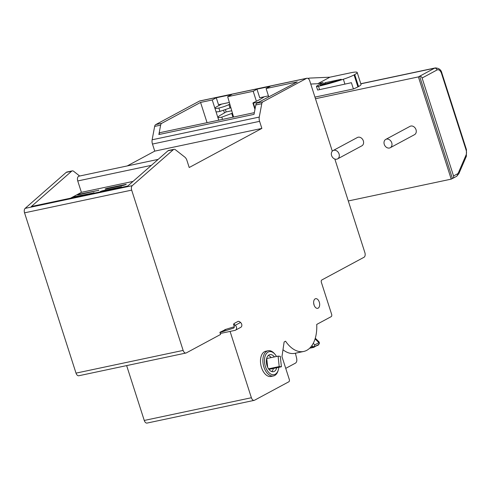 <?xml version="1.0" encoding="UTF-8"?>
<svg xmlns="http://www.w3.org/2000/svg" width="491" height="491" viewBox="0 0 491 491"><rect width="100%" height="100%" fill="white"/><g stroke="black" fill="none" stroke-linecap="round" stroke-linejoin="round"><path stroke-width="0.74" d="M233.777 327.963L233.391 328.166A1.896 1.51 61.7 0 0 233.593 328.08A1.896 1.51 61.7 0 0 234.189 326.098A1.896 1.51 61.7 0 0 234.017 325.693L233.556 324.398L234.023 323.563L238.276 321.28L239.056 321.476A1.135 0.614 29.2 0 1 239.829 321.875L240.529 322.458L235.269 325.294L234.569 324.711A1.135 0.614 -150.8 0 1 234.152 324.115L234.023 323.563M220.281 333.487L234.944 330.382A3.032 2.412 -118.3 0 0 235.465 330.191L240.725 327.356A3.032 2.412 -118.3 0 0 241.682 324.183A3.032 2.412 -118.3 0 0 240.529 322.458M235.465 330.191A3.032 2.412 -118.3 0 0 236.417 327.012A3.032 2.412 -118.3 0 0 235.269 325.294M264.232 96.77A44.35 6.095 162.2 0 1 259.512 99.661A44.35 6.095 162.2 0 1 253.473 102.631L252.908 103.018L253.35 103.049L257.677 102.441A3.793 0.522 -17.8 0 0 258.383 102.312A3.793 0.522 -17.8 0 0 258.469 102.294M316.45 86.398A4.167 0.571 -17.8 0 0 318.193 86.318A4.167 0.571 -17.8 0 0 318.487 86.256A45.485 6.254 -17.8 0 0 343.356 79.241A15.16 2.087 -17.8 0 0 354.066 74.92L354.717 74.571A15.16 2.087 -17.8 0 0 357.184 72.472A15.16 2.087 -17.8 0 0 350.844 72.754L329.897 77.191L317.757 83.728L323.139 82.586L317.131 85.821A4.167 0.571 -17.8 0 0 316.45 86.398L317.628 90.062L351.403 82.703L353.41 88.957L314.952 97.114M98.783 190.312L79.843 194.062L77.59 194.964L98.783 190.312M107.075 188.292L105.068 188.98L105.455 189.164L124.002 185.23L126.261 184.328L107.075 188.292L107.228 188.783M102.416 190.796L100.409 191.484L100.796 191.668L119.35 187.734L121.602 186.832L102.416 190.796L102.576 191.287M94.125 192.816L75.191 196.572L72.938 197.468L94.125 192.816M262.219 98.114L261.942 97.255M268.448 95.88L259.714 97.727L256.959 89.153L270.142 86.355L266.091 88.533L297.215 81.936L256.885 103.147A3.793 2.24 78 0 0 255.793 104.964L254.025 114.36L158.875 134.534L160.637 125.137L154.653 126.408A3.793 2.24 -102 0 1 155.751 124.591L199.438 101.085A3.793 2.24 -102 0 1 199.8 100.95L306.918 78.235A3.793 2.24 78 0 0 306.556 78.37L262.869 101.876A3.793 2.24 78 0 0 261.777 103.693L255.793 104.964M256.394 101.25L253.19 91.271A40.557 5.573 -17.8 0 0 254.24 90.718A40.557 5.573 -17.8 0 0 256.959 89.153M339.054 153.947A4.726 3.756 -118.3 0 0 333.082 150.577A4.726 3.756 -118.3 0 0 331.591 155.53A4.726 3.756 -118.3 0 0 337.562 158.9A4.726 3.756 -118.3 0 0 339.054 153.947M337.562 158.9L361.849 145.833A4.726 3.756 -118.3 0 0 363.34 140.88A4.726 3.756 -118.3 0 0 357.368 137.511L333.082 150.577M391.732 142.777A4.732 3.762 -118.3 0 0 385.76 139.401A4.732 3.762 -118.3 0 0 384.269 144.36A4.732 3.762 -118.3 0 0 390.241 147.736A4.732 3.762 -118.3 0 0 391.732 142.777M390.241 147.736L414.527 134.663A4.732 3.762 -118.3 0 0 416.018 129.71A4.732 3.762 -118.3 0 0 410.046 126.334L385.76 139.401M334.837 159.047L364.874 252.613A3.793 2.24 78 0 1 363.997 257.278L321.801 279.987A1.896 1.117 -102 0 0 321.366 282.319L331.634 314.314A1.896 1.117 78 0 1 331.198 316.64L316.726 324.428A32.216 19.026 78 0 1 303.696 351.464A32.216 19.026 78 0 1 285.559 341.202L284.129 341.969L281.963 356.607L289.291 379.439A1.896 1.117 78 0 1 288.855 381.771L254.553 400.226A3.793 2.24 78 0 1 254.191 400.361L147.067 423.076A3.793 2.24 78 0 1 144.256 420.456L251.38 397.741L230.083 331.413M285.737 368.367L295.533 363.095C296.705 362.217 297.086 360.646 296.668 358.375L295.41 353.219M313.669 303.217A4.572 2.701 -102 0 1 314.044 304.985M251.38 397.741A3.793 2.24 78 0 0 254.191 400.361M306.918 78.235A3.793 2.24 78 0 1 309.729 80.855L332.309 151.173M79.677 176.017L73.662 171.304A3.793 2.24 -102 0 0 72.257 170.893A3.793 2.24 -102 0 0 71.612 171.23L31.215 206.625L127.568 186.193L167.959 150.798A3.793 2.24 -102 0 1 168.609 150.467L173.992 149.325A3.793 2.24 78 0 1 175.397 149.73L184.831 157.12A5.683 3.357 78 0 1 186.936 160.434L189.207 167.511L261.863 128.415L259.592 121.338A5.683 3.357 78 0 1 259.266 117.067L261.777 103.693M173.992 149.325A3.793 2.24 78 0 0 173.348 149.657L132.263 185.659A3.793 2.24 78 0 0 131.674 190.121L183.137 350.414A3.793 2.24 78 0 0 185.942 353.029A3.793 2.24 78 0 0 186.304 352.9L220.588 334.451L219.9 332.303L225.688 329.479M315.167 298.859A4.928 2.909 -102 0 1 315.523 298.712A4.928 2.909 -102 0 1 319.377 302.401A4.928 2.909 -102 0 1 318.15 308.152A4.928 2.909 -102 0 1 317.567 308.348A4.928 2.909 -102 0 1 313.884 304.426A4.928 2.909 -102 0 1 315.167 298.859M268.111 350.74A12.889 7.611 -102 0 0 266.877 351.194A12.889 7.611 78 0 0 263.593 365.998A12.889 7.611 78 0 0 273.456 375.959L271.063 376.462A12.889 7.611 -102 0 1 261.2 366.507A12.889 7.611 -102 0 1 264.483 351.703A12.889 7.611 -102 0 1 265.717 351.249L268.111 350.74A12.889 7.611 -102 0 1 274.408 353.6L274.985 354.275A11.747 6.942 -102 0 1 276.513 356.466M268.325 355.447A8.715 5.149 -102 0 1 271.124 357.608M273.426 368.459A8.715 5.149 -102 0 1 271.744 371.57M268.681 369.06L270.032 369.177L281.398 366.765L280.318 356.319L278.115 356.128L266.742 358.534L267.65 367.262M126.647 365.605L144.256 420.456M278.814 367.317A11.747 6.942 -102 0 1 278.305 369.938L278.053 370.785A12.889 7.611 -102 0 1 274.684 375.505A12.889 7.611 78 0 1 273.456 375.959M274.985 354.275A11.747 6.942 -102 0 0 268.123 352.078A11.747 6.942 78 0 0 265.404 366.538A11.747 6.942 78 0 0 275.236 374.24A11.747 6.942 -102 0 0 278.305 369.938M274.414 356.908A8.715 5.149 -102 0 0 269.872 354.631A8.715 5.149 -102 0 0 269.037 354.938A8.715 5.149 78 0 0 266.816 364.954A8.715 5.149 78 0 0 273.487 371.687A8.715 5.149 78 0 0 274.316 371.38A8.715 5.149 -102 0 0 276.715 367.759M278.115 356.128L279.195 366.574L281.398 366.765M279.195 366.574L268.528 368.833M315.468 98.728L418.4 76.903L419.615 76.246A2.277 1.811 -118.3 0 1 422.1 78.014L453.543 175.956L457.317 173.931A2.277 1.811 61.7 0 1 456.599 176.312L458.809 173.777A2.277 1.412 23.4 0 0 458.52 172.494L466.057 155.039A5.309 3.136 78 0 0 466.082 149.945L441.513 73.435A5.309 3.136 78 0 0 437.076 69.955L422.1 78.014M348.291 200.96L451.223 179.135L418.4 76.903M233.176 116.938L233.526 116.87M451.223 179.135L452.438 178.485L419.615 76.246L434.59 68.188L360.83 83.832M452.438 178.485A2.277 1.811 -118.3 0 0 452.825 178.343A2.277 1.811 -118.3 0 0 453.543 175.956M224.461 112.899L223.669 110.438M71.612 171.23L66.224 172.372L25.139 208.374A3.793 2.24 -102 0 0 24.55 212.836L76.013 373.129A3.793 2.24 78 0 0 78.824 375.744L185.942 353.029M66.224 172.372A3.793 2.24 -102 0 1 66.874 172.034L72.257 170.893M127.224 165.933L154.745 151.124L152.474 144.053A5.683 3.357 -102 0 1 152.142 139.782L154.653 126.408M282.982 349.745A32.216 19.026 78 0 0 295.017 353.305L303.696 351.464M261.863 128.415L154.745 151.124M158.875 134.534A3.793 2.24 -102 0 1 160.33 132.582L254.35 112.648M160.637 125.137A3.793 2.24 78 0 1 161.735 123.321L200.561 102.429L207.067 122.676M268.737 96.77L266.091 88.533M229.346 102.453L218.52 104.749L216.279 97.777L212.235 99.955L200.561 102.429M212.235 99.955L218.734 120.197M216.279 97.777L231.715 94.505L227.671 96.684L233.575 117.054M227.671 96.684L253.19 91.271M158.176 159.372L78.983 176.165A3.793 2.24 78 0 0 77.744 180.958L151.351 165.35M133.043 181.4L81.402 192.349L77.744 180.958M70.544 198.186L81.402 192.349M31.215 206.625A1.896 1.117 -102 0 1 31.541 206.459L127.715 186.064M232.556 117.269A7.58 1.043 -17.8 0 0 232.918 117.079L233.495 116.772M353.41 88.957A15.16 2.087 162.2 0 0 357.908 86.895L358.565 86.545A15.16 2.087 -17.8 0 0 361.026 84.446L357.184 72.472M308.354 78.67L309.416 78.1L307.961 78.407M317.757 83.728L310.754 84.041M329.897 77.191L309.416 78.1M323.373 83.734A7.58 1.043 -17.8 0 1 320.279 85.09A40.937 5.628 -17.8 0 0 341.19 79.29L325.41 82.635L323.373 83.734L323.557 84.317M325.41 82.635L325.772 83.758M221.644 104.086L216.445 106.878A9.476 1.301 -17.8 0 0 214.905 108.192A9.476 1.301 -17.8 0 0 218.869 108.014A7.58 1.043 -17.8 0 0 228.898 104.571L229.813 104.08M222.521 119.399L221.797 117.14C219.367 117.644 218.035 117.68 217.814 117.251L219.33 115.851L226.142 111.936L225.479 109.874M214.905 108.192L216.015 111.641C216.206 111.985 217.525 111.905 219.956 111.402L230.856 107.664M221.797 117.14L232.458 113.188M231.746 110.745L226.142 111.936M234.299 326.742L224.798 329.67M226.044 329.406L220.778 332.235L233.391 328.166M219.937 332.413L220.778 332.235M316.793 345.498L316.143 346.026M316.186 345.817L315.535 346.345M315.572 346.13L314.921 346.658M314.964 346.45L314.314 346.977M316.756 345.707L318.137 345.167A2.277 1.344 78 0 0 318.702 344.443M315.081 338.888L318.96 342.7A1.896 1.142 -45.5 0 0 318.788 341.662A1.896 1.896 0 0 1 318.334 344.694L313.577 347.119L314.927 344.792L318.96 342.7A1.896 1.51 62.5 0 1 318.334 344.694M314.357 346.769L314.111 347.26A2.277 1.344 78 0 1 313.909 347.333A2.277 1.344 78 0 1 313.049 347.076L310.183 347.683M311.632 345.946L313.049 347.076M311.803 345.707L313.577 347.119M318.487 86.256L319.586 89.669M98.396 190.127L98.495 190.447M125.622 184.358L125.727 184.677M120.97 186.862L121.068 187.181M79.843 194.062L80.002 194.559M93.738 192.638L93.842 192.951M75.191 196.572L75.344 197.063M360.799 83.722L435.314 67.924A7.58 4.474 78 0 0 434.59 68.188A2.277 1.811 -118.3 0 1 437.076 69.955M457.317 173.931A5.309 3.136 78 0 0 458.52 172.494M441.513 73.435A2.277 0.313 -17.8 0 0 441.888 73.122C441.194 69.832 439.003 68.102 435.314 67.924M466.082 149.945A2.277 0.313 -17.8 0 0 466.45 149.632L441.888 73.122M466.057 155.039A2.277 1.412 23.4 0 1 466.346 156.322L466.45 149.632M24.55 212.836L131.674 190.121M76.013 373.129L183.137 350.414M167.959 150.798L173.348 149.657M199.438 101.085L306.556 78.37M259.592 121.338L152.474 144.053M259.266 117.067L152.142 139.782M262.869 101.876L256.885 103.147M161.735 123.321L155.751 124.591M25.139 208.374L132.263 185.659M344.934 84.151L343.356 79.241M357.908 86.895L354.066 74.92M358.565 86.545L354.717 74.571M219.956 111.402L218.869 108.014M232.918 117.079L231.789 113.568M230.027 108.081L228.898 104.571M253.35 103.049L255.117 108.554M233.685 324.956L234.152 324.115M234.017 325.693L234.569 324.711M313.209 343.418L314.927 344.792M456.599 176.312L452.825 178.343M466.346 156.322L458.809 173.777M217.814 117.251L218.759 120.197M254.958 109.401L252.908 103.018M309.631 348.242L313.909 347.333M315.283 338.219L318.788 341.662"/></g></svg>
